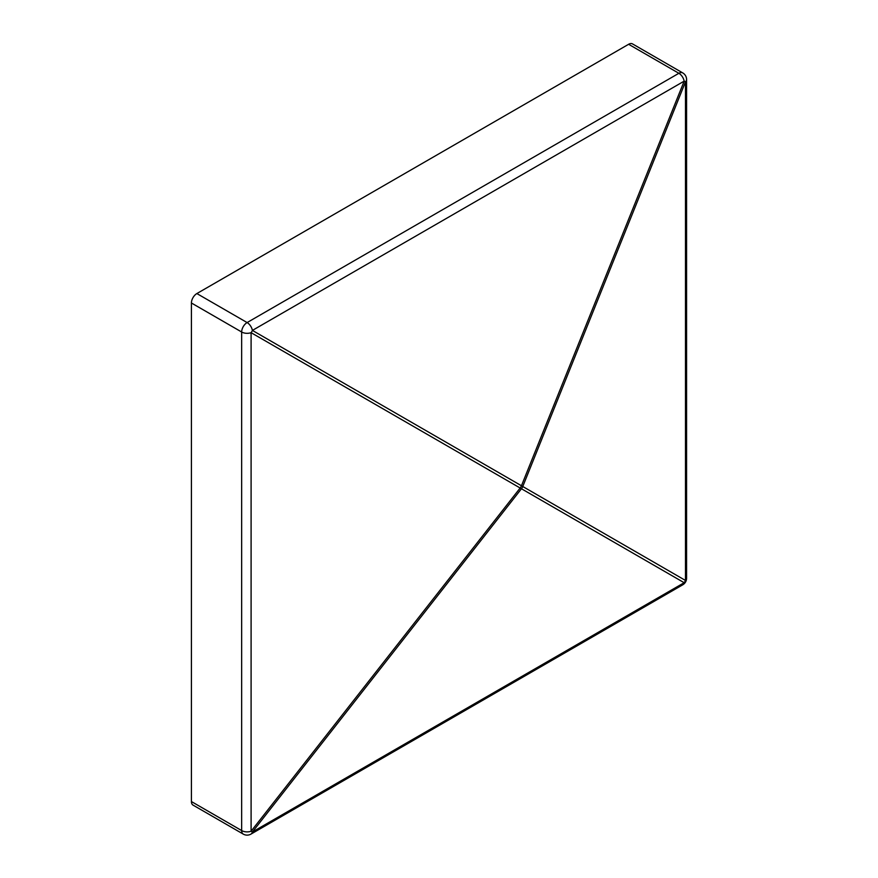 <?xml version="1.0" encoding="UTF-8"?>
<svg xmlns="http://www.w3.org/2000/svg" width="878" height="878" viewBox="0 0 878 878"><rect width="100%" height="100%" fill="white"/><g stroke="black" fill="none" stroke-linecap="round" stroke-linejoin="round"><path stroke-width="1.32" d="M243.261 834.1A7.704 7.704 0 0 0 250.965 834.1A7.704 4.456 60 0 0 252.403 831.982A7.704 0.768 38.1 0 1 251.097 831.236L520.16 488.014L251.097 332.674A7.704 4.456 0 0 1 241.659 332.005A7.704 4.456 120 0 1 247.113 322.566L678.881 73.291L628.626 44.284L196.87 293.559L247.113 322.566A7.704 4.456 -120 0 1 252.403 330.413L521.455 485.753A7.704 5.433 120 0 1 520.16 488.014A7.704 0.768 38.1 0 0 521.455 488.761L252.403 831.982L684.171 582.707A7.704 6.969 -60 0 0 685.477 580.446L685.477 81.884A7.704 0.768 -158.1 0 0 684.171 81.138L252.403 330.413A7.704 5.433 120 0 1 251.097 332.674L251.097 831.236A7.704 4.456 180 0 1 241.659 830.566L241.659 332.005L191.415 302.998L191.415 801.559L241.659 830.566A7.704 4.456 120 0 0 243.261 834.1L193.006 805.093A7.704 4.456 -60 0 1 191.415 801.559M191.415 302.998A7.704 4.456 -60 0 1 196.87 293.559M628.626 44.284A7.704 4.456 -60 0 1 632.489 43.9L682.733 72.907A7.704 4.456 120 0 0 678.881 73.291A7.704 4.456 60 0 1 684.171 81.138L521.455 485.753A7.704 0.768 -158.1 0 1 522.761 486.511L685.477 580.446A7.704 4.456 180 0 0 686.585 578.141L686.585 79.58A7.704 4.456 180 0 1 685.477 81.884L522.761 486.511A7.704 6.969 120 0 1 521.455 488.761L684.171 582.707A7.704 4.456 60 0 1 682.733 584.825L250.965 834.1M686.585 79.58A7.704 7.704 0 0 0 682.733 72.907M682.733 584.825A7.704 7.704 0 0 0 686.585 578.141"/></g></svg>
